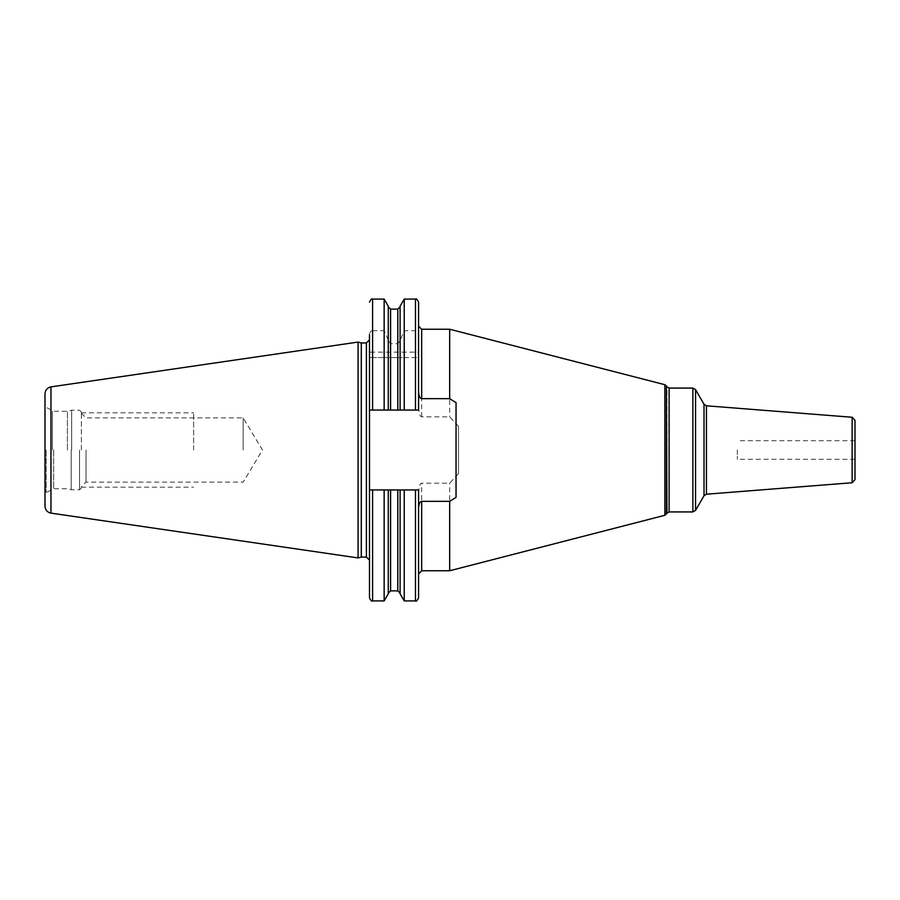 <?xml version="1.0" encoding="UTF-8"?>
<svg xmlns="http://www.w3.org/2000/svg" width="900" height="900" viewBox="0 0 900 900"><rect width="100%" height="100%" fill="white"/><g stroke="black" fill="none" stroke-linecap="round" stroke-linejoin="round"><path stroke-width="0.67" stroke-dasharray="4.5 3.38" d="M45 393.761L45 506.239M358.076 557.921L358.076 342.079M361.294 342.945L361.294 557.055M369.495 436.331L369.495 489.938L418.567 489.938L418.567 573.851L418.567 489.938L397.789 489.938L418.567 489.938L418.567 597.814M404.224 357.57L418.567 357.57L418.567 410.062L369.495 410.062L418.567 410.062L418.567 326.149L418.567 410.062L404.224 410.062L404.224 357.57L400.106 357.57L400.106 410.062L388.271 410.062L388.271 306.799L388.271 340.616L390.589 343.676L397.789 343.676L400.106 340.616L404.224 330.705L415.474 330.705C417.195 330.739 418.23 332.055 418.567 334.654L418.567 352.159L369.495 352.159L369.495 597.814M456.041 497.363L456.041 402.637M418.567 302.186L418.567 334.654M372.589 357.57L372.589 410.062L384.154 410.062L384.154 357.57L369.495 357.57L418.567 357.57L418.567 352.159M418.567 493.099C418.928 486.709 419.951 483.401 421.673 483.165L449.685 483.165L458.516 473.58L458.516 426.42L458.516 473.58M458.516 426.42L449.685 416.835L421.673 416.835C419.951 416.599 418.928 413.291 418.567 406.901M390.589 590.884L390.589 489.938L397.789 489.938L397.789 590.884M372.589 299.093L372.589 330.705C370.868 330.739 369.832 332.055 369.495 334.654L369.495 352.159M369.495 463.669L369.495 560.149M384.154 357.57L400.106 357.57L400.106 410.062L400.106 340.616M388.271 306.214L388.271 340.616M388.271 339.851L384.154 330.705L384.154 299.093M372.589 330.705L384.154 330.705M404.224 330.705L404.224 299.093M372.589 410.062L369.495 410.062M404.224 410.062L400.106 410.062M384.154 410.062L388.271 410.062L388.271 357.57L388.271 410.062M400.106 306.214L400.106 339.851M400.106 593.786L400.106 489.938M384.154 600.908L384.154 489.938M404.224 600.908L404.224 489.938M388.271 593.786L388.271 489.938M449.685 570.757L449.685 483.165M449.685 329.243L449.685 416.835M855 420.356L855 479.644M855 450L855 459.293L855 450M737.336 450L737.336 459.293L737.336 450M67.444 450L67.444 411.277L67.444 450M81.383 450L81.383 412.065L81.383 450M86.029 450L86.029 482.13L86.029 450M243.169 450L243.169 417.87L243.169 450M193.624 450L193.624 412.83L193.624 450M50.962 386.876L50.962 513.124M366.401 557.055L366.401 342.945M421.673 570.757L421.673 483.165M415.474 299.093L415.474 330.705M415.474 357.57L415.474 410.062M415.474 600.908L415.474 489.938M372.589 600.908L372.589 489.938M390.589 309.116L390.589 343.676M390.589 357.57L390.589 410.062M397.789 309.116L397.789 343.676M397.789 357.57L397.789 410.062M421.673 416.835L421.673 329.243M664.875 384.716L664.875 515.284M666.405 385.875L666.405 514.125M666.956 513.169L666.956 386.831M669.105 511.931L669.105 388.069M692.876 388.069L692.876 511.931M695.565 389.621L695.565 510.379M704.014 495.743L704.014 404.257M706.455 494.201L706.455 405.799M852.143 417.262L852.143 482.738M46.238 450L46.238 492.637L46.238 450M52.436 450L52.436 410.951L52.436 450M53.685 450L53.685 488.723L53.685 450M71.201 450L71.201 489.724L71.201 450M71.674 450L71.674 410.209L71.674 450M79.526 450L79.526 489.791L79.526 450M855 459.293L737.336 459.293M855 440.707L737.336 440.707M81.383 487.935L79.526 489.791L71.674 489.791L67.444 488.723L53.685 488.723L46.238 492.637L45 494.775M81.383 412.065L79.526 410.209L71.674 410.209L67.444 411.277L53.685 411.277L46.238 407.363L45 405.225M81.383 413.235L86.029 417.87L243.169 417.87L262.463 450L243.169 482.13L86.029 482.13L81.383 486.765M81.383 412.83L193.624 412.83M81.383 487.17L193.624 487.17"/><path stroke-width="1.35" d="M45 450L45 393.761C45.281 389.993 47.273 387.697 50.962 386.876L358.076 342.079L358.076 557.921L50.962 513.124C47.273 512.303 45.281 510.007 45 506.239L45 450M358.076 557.921L361.294 557.055L361.294 342.945L358.076 342.079M361.294 342.945L366.401 342.945L366.401 557.055L369.495 560.149L369.495 339.851L369.495 410.062L418.567 410.062L418.567 302.186C417.184 299.295 416.16 298.26 415.474 299.093L415.474 410.062M418.567 391.748C418.86 396.169 419.895 398.475 421.673 398.666L449.685 398.666L456.041 402.637L456.041 497.363L449.685 501.334L449.685 570.757L421.673 570.757L418.567 573.851M418.567 508.252C418.849 503.854 419.884 501.559 421.673 501.334L449.685 501.334M415.474 489.938L415.474 600.908C416.194 601.717 417.229 600.683 418.567 597.814L418.567 489.938L390.589 489.938L397.789 489.938L397.789 590.884L400.106 593.201M369.495 410.062L369.495 334.654M384.154 489.938L369.495 489.938L369.495 597.814C370.811 600.66 371.835 601.695 372.589 600.908L384.154 600.908L384.154 489.938L388.271 489.938L388.271 593.786L384.154 600.908M372.589 410.062L372.589 299.093L384.154 299.093L384.154 410.062M400.106 410.062L400.106 306.214L404.224 299.093L404.224 410.062M400.106 489.938L400.106 593.786L404.224 600.908L415.474 600.908M388.271 593.201L390.589 590.884L390.589 489.938L388.271 489.938M404.224 489.938L404.224 600.908M388.271 410.062L388.271 306.214L384.154 299.093M449.685 398.666L449.685 329.243L421.673 329.243L421.673 398.666M852.143 417.262L852.143 482.738L855 479.644L855 420.356L852.143 417.262L706.455 405.799L706.455 494.201L704.014 495.743L695.565 510.379L695.565 389.621L692.876 388.069L692.876 511.931L669.105 511.931L669.105 388.069L692.876 388.069M50.962 513.124L50.962 386.876M421.673 501.334L421.673 570.757M372.589 489.938L372.589 600.908M390.589 410.062L390.589 309.116L388.271 306.799M397.789 410.062L397.789 309.116L400.106 306.799M666.405 514.125L666.405 385.875L666.956 513.169L664.875 515.284L664.875 384.716L449.685 329.243M695.565 389.621L704.014 404.257L704.014 495.743M361.294 557.055L366.401 557.055M366.401 342.945L369.495 339.851M404.224 299.093L415.474 299.093M372.589 299.093C371.835 298.305 370.811 299.34 369.495 302.186M390.589 590.884L397.789 590.884M390.589 309.116L397.789 309.116M664.875 515.284L449.685 570.757M666.405 385.875L664.875 384.716M666.956 386.831L669.105 388.069M666.956 513.169L669.105 511.931M695.565 510.379L692.876 511.931M704.014 404.257L706.455 405.799M852.143 482.738L706.455 494.201M421.673 329.243L418.567 326.149"/></g></svg>

